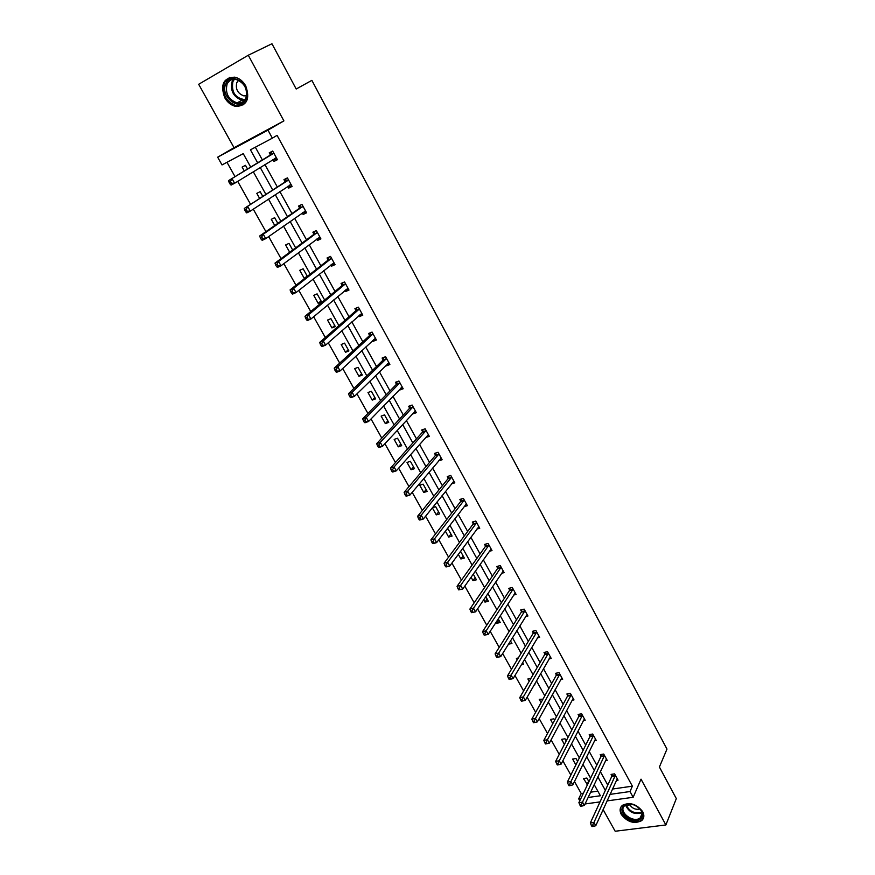 <?xml version="1.0" encoding="UTF-8"?>
<svg xmlns="http://www.w3.org/2000/svg" width="875" height="875" viewBox="0 0 875 875"><rect width="100%" height="100%" fill="white"/><g stroke="black" fill="none" stroke-linecap="round" stroke-linejoin="round"><path stroke-width="1.31" d="M245.711 85.859C250.261 98.864 247.013 105.733 235.966 106.466C231.317 105.503 227.588 102.616 224.766 97.781C220.084 84.634 223.42 77.766 234.773 77.153C239.323 78.214 242.966 81.112 245.711 85.859M642.688 811.661C644.536 815.358 644.175 818.366 641.616 820.684C634.178 824.228 627.419 822.161 621.305 814.472C619.391 810.688 619.784 807.614 622.497 805.273C629.945 801.883 636.672 804.016 642.688 811.661M603.105 809.583L615.18 831.25L665.875 824.95L641.025 779.155L633.161 797.278L607.042 800.909M311.872 80.358L296.198 89.009L311.872 80.358L666.98 749.087L659.4 767.014L676.32 798.612L665.875 824.95M296.198 89.009L271.95 43.75L248.281 55.234L198.68 84.284L234.041 147.7L217.656 157.194L267.969 130.145L272.355 138.162L250.447 149.822L257.644 162.827M598.894 802.047L599.484 803.086M579.797 800.778L578.692 798.82L580.88 798.503M574.47 781.506L581.219 793.538L578.692 798.82M226.986 162.302L235.047 176.652M237.694 181.377L250.578 204.334M253.28 209.158L265.913 231.656M268.669 236.578L281.05 258.628M283.861 263.637L295.991 285.261M298.845 290.358L310.745 311.544M313.655 316.728L325.314 337.509M328.267 342.77L339.697 363.136M342.694 368.484L353.894 388.445M356.945 393.87L367.927 413.448M371.011 418.95L381.784 438.134M384.913 443.713L395.467 462.525M398.639 468.169L408.986 486.609M412.191 492.33L422.341 510.409M425.589 516.195L435.531 533.925M438.812 539.777L448.569 557.156M451.894 563.073L461.453 580.114M464.811 586.086L474.184 602.798M477.564 608.836L486.763 625.209M490.186 631.302L499.198 647.369M502.644 653.516L511.481 669.266M514.97 675.467L523.633 690.911M527.144 697.167L535.642 712.305M539.175 718.616L547.509 733.458M551.075 739.823L559.245 754.37M562.844 760.78L570.85 775.053M250.698 167.07L243.239 153.65L222.02 164.938L217.656 157.194M291.922 186.091L288.641 188.136L292.097 186.419L287.416 177.887L283.959 179.627L285.009 181.541M288.641 188.136L287.689 186.419M320.6 238.328L317.428 240.483L320.895 238.875L316.334 230.562L312.867 232.181L313.884 234.041M317.428 240.483L316.673 239.105M348.578 289.297L345.516 291.55L348.994 290.062L344.542 281.947L341.064 283.456L342.059 285.272M345.516 291.55L344.936 290.5M375.878 339.041L372.925 341.392L376.414 340.003L372.061 332.084L368.583 333.484L369.556 335.256M372.925 341.392L372.52 340.648M402.544 387.592L399.689 390.031L403.178 388.752L398.934 381.019L395.445 382.32L396.397 384.048M428.564 435.006L425.808 437.533L429.308 436.352L425.163 428.805L421.662 429.997L422.592 431.681M451.522 483.864L454.825 482.836L450.778 475.464L447.278 476.558L448.186 478.209M476.842 529.08L479.762 528.259L475.803 521.052L472.303 522.058L473.189 523.666M501.517 573.311L504.12 572.633L500.259 565.589L496.748 566.508L497.623 568.083M525.591 616.569L527.942 616.011L524.158 609.131L520.658 609.962L521.5 611.505M549.073 658.875L551.217 658.427L547.52 651.689L544.02 652.444L544.852 653.953M572.02 700.273L573.989 699.902L570.38 693.317L566.869 693.995L567.678 695.461M594.442 740.775L596.269 740.469L592.725 734.027L589.225 734.628L590.013 736.072M616.361 780.423L618.056 780.172L614.6 773.861L611.089 774.397L611.866 775.808M255.336 147.219L262.369 159.939M264.906 164.533L277.266 186.9M279.858 191.592L291.977 213.522M294.623 218.312L306.502 239.816M309.203 244.694L320.852 265.781M323.597 270.747L335.016 291.419M337.816 296.472L349.016 316.75M351.859 321.891L362.841 341.764M365.728 346.992L376.502 366.483M379.422 371.788L389.988 390.906M392.962 396.277L403.32 415.034M406.328 420.481L416.489 438.867M419.541 444.391L429.505 462.427M432.6 468.016L442.378 485.702M445.506 491.367L455.087 508.714M458.248 514.445L467.655 531.453M470.848 537.25L480.069 553.93M483.306 559.781L492.352 576.155M495.611 582.061L504.481 598.117M507.784 604.089L516.48 619.828M519.816 625.855L528.347 641.298M531.705 647.38L540.072 662.528M543.473 668.664L551.677 683.517M555.1 689.708L563.15 704.277M566.595 710.522L574.492 724.806M577.97 731.095L585.703 745.106M589.214 751.45L596.805 765.188M600.327 771.575L607.775 785.05M612.445 789.042L632.373 786.166L277.069 135.363L272.355 138.162M605.467 760.703L607.217 760.43L603.717 754.053L600.217 754.622L601.005 756.044M583.297 720.639L585.189 720.3L581.612 713.781L578.112 714.427L578.911 715.881M560.612 679.689L562.669 679.273L559.016 672.623L555.505 673.334L556.325 674.822M537.403 637.842L539.645 637.339L535.905 630.525L532.405 631.323L533.236 632.844M513.625 595.055L516.097 594.442L512.28 587.486L508.769 588.361L509.622 589.914M489.256 551.316L492.012 550.572L488.097 543.452L484.597 544.414L485.472 546M464.264 506.603L467.37 505.684L463.367 498.389L459.867 499.439L460.764 501.069M441.361 458.303L438.627 460.841L442.137 459.736L438.047 452.266L434.547 453.414L435.466 455.087M415.636 411.447L412.825 413.919L416.314 412.694L412.125 405.048L408.636 406.295L409.577 408.002M389.288 363.464L386.389 365.859L389.878 364.525L385.58 356.694L382.091 358.05L383.053 359.8M386.389 365.859L386.061 365.269M362.316 314.322L359.308 316.619L362.786 315.186L358.389 307.169L354.911 308.623L355.895 310.417M359.308 316.619L358.816 315.722M334.677 263.977L331.559 266.175L335.037 264.633L330.52 256.408L327.053 257.983L328.059 259.82M331.559 266.175L330.892 264.961M306.348 212.373L303.122 214.473L306.589 212.811L301.962 204.389L298.506 206.073L299.534 207.955M303.122 214.473L302.269 212.931M277.309 159.48L273.973 161.47L277.419 159.688L272.683 151.047L269.227 152.852L270.298 154.788M273.973 161.47L272.923 159.578L276.544 159.873M632.373 786.166L630.022 791.536L633.161 797.278M234.041 147.7L283.894 120.881L248.281 55.234M283.894 120.881L267.969 130.145M600.031 801.883L585.036 803.972M610.017 794.38L630.022 791.536M260.203 167.442L272.65 189.908M275.264 194.633L287.47 216.65M290.139 221.462L302.105 243.064M304.817 247.964L316.553 269.139M319.32 274.137L330.827 294.897M333.638 299.983L344.914 320.337M347.78 325.5L358.837 345.461M361.747 350.711L372.586 370.278M375.539 375.605L386.17 394.8M389.167 400.203L399.591 419.027M402.631 424.495L412.858 442.958M415.931 448.503L425.961 466.616M429.067 472.227L438.911 489.978M442.05 495.666L451.697 513.078M454.891 518.831L464.352 535.905M467.567 541.712L476.842 558.469M480.102 564.342L489.202 580.759M492.494 586.698L501.419 602.809M504.733 608.803L513.494 624.597M516.841 630.645L525.427 646.144M528.806 652.247L537.228 667.45M540.641 673.608L548.898 688.505M552.333 694.717L560.438 709.341M563.905 715.597L571.845 729.936M575.345 736.247L583.133 750.302M586.655 756.656L594.289 770.448M597.844 776.847L605.336 790.366M588.098 797.486L600.381 795.747L594.18 784.602M590.603 778.17L582.903 764.312M579.348 757.925L571.484 743.805M567.962 737.461L559.956 723.067M556.456 716.767L548.286 702.078M544.808 695.844L536.484 680.87M533.039 674.68L524.541 659.4M521.128 653.264L512.466 637.689M509.086 631.608L500.248 615.738M496.902 609.711L487.9 593.512M484.575 587.552L475.387 571.036M472.106 565.13L462.744 548.286M459.484 542.445L449.936 525.273M446.72 519.498L436.986 501.987M433.803 496.267L423.872 478.417M420.733 472.762L410.605 454.562M407.498 448.984L397.173 430.412M394.111 424.911L383.578 405.967M380.559 400.542L369.819 381.227M366.833 375.867L355.884 356.18M352.942 350.897L341.775 330.816M338.887 325.62L327.491 305.134M324.647 300.016L313.02 279.125M310.231 274.105L298.375 252.787M295.63 247.855L283.533 226.111M280.842 221.266L268.505 199.095M265.869 194.348L253.291 171.73M581.219 793.538L583.406 793.231M590.592 792.192L597.822 791.153M244.311 170.986L242.123 167.07L245.47 165.32L247.527 169.017M250.13 173.677L248.544 174.661M259.623 198.417L256.802 193.364L260.148 191.669L262.773 196.372M274.75 225.509L271.294 219.33L274.652 217.689L277.823 223.377M289.68 252.252L285.611 244.978L288.98 243.392L292.677 250.031M305.484 277.812L304.259 278.37L299.753 270.309L303.122 268.789L307.344 276.358M317.1 293.88L321.552 301.853L318.172 303.297L313.731 295.345L317.1 293.88M330.914 318.653L335.311 326.539L331.931 327.939L327.534 320.075L330.914 318.653M344.564 343.142L348.895 350.93L345.516 352.275L341.173 344.509L344.564 343.142M358.039 367.347L362.327 375.036L358.947 376.327L354.659 368.648L358.039 367.347M371.372 391.256L375.605 398.858L372.214 400.105L367.981 392.514L371.372 391.256M384.53 414.892L388.719 422.406L385.328 423.598L381.139 416.095L384.53 414.892M397.545 438.244L401.691 445.67L398.289 446.819L394.155 439.403L397.545 438.244M410.408 461.333L414.509 468.672L411.108 469.766L407.017 462.438L410.408 461.333M423.128 484.148L427.175 491.4L423.773 492.461L419.727 485.209L423.128 484.148M432.403 507.697L435.695 506.702L439.698 513.877L436.286 514.883L432.327 507.795M446.786 529.386L448.12 529.003L452.08 536.102L448.667 537.064L445.397 531.202M460.545 551.283L464.319 558.064L460.906 558.983L458.303 554.323M473.244 574.087L476.416 579.786L473.014 580.661L471.067 577.183M485.8 596.619L488.392 601.256L484.98 602.098L483.678 599.769M498.214 618.888L500.227 622.497L496.814 623.295L496.136 622.092M510.475 640.905L511.93 643.508L508.452 644.164M505.039 638.05L505.444 637.416M522.605 662.659L523.502 664.278L521.369 664.727M517.191 659.805L516.392 658.372L518.295 657.967M534.592 684.173L534.953 684.819L534.122 684.983M529.189 681.308L527.877 678.956L530.917 678.333M541.067 702.57L539.241 699.311L542.948 699.18M552.792 723.592L550.484 719.447L553.897 718.823L554.641 720.158M564.397 744.373L561.597 739.364L565.02 738.773L566.191 740.895M575.87 764.925L572.6 759.073L576.012 758.516L577.62 761.403M587.486 784.689L583.483 778.564L586.895 778.05L588.919 781.681M588.656 781.2L586.95 784.766M510.53 641.003L508.517 644.262M498.881 620.091L496.814 623.295M487.091 598.948L484.98 602.098M475.18 577.555L473.014 580.661M463.127 555.931L460.906 558.983M450.942 534.067L448.667 537.064M438.616 511.941L436.286 514.883M426.147 489.573L423.773 492.461M413.547 466.944L411.108 469.766M400.783 444.052L398.289 446.819M387.887 420.897L385.328 423.598M374.828 397.469L372.214 400.105M361.616 373.756L358.947 376.327M348.25 349.77L345.516 352.275M334.72 325.5L331.931 327.939M321.037 300.934L318.172 303.297M307.18 276.073L304.259 278.37M615.212 775.994L611.712 776.519L590.341 822.938L593.95 822.478L615.377 775.272M592.725 825.081L591.281 825.267L592.014 826.558L593.458 826.372L592.725 825.081L593.95 822.478L595.766 825.716L617.28 778.761M611.712 776.519L612.073 774.244M590.341 822.938L591.281 825.267M593.458 826.372L595.766 825.716M604.341 756.197L600.83 756.755L578.9 802.638L582.509 802.134L604.505 755.486M581.284 804.748L579.841 804.945L580.573 806.258L582.017 806.061L581.284 804.748L582.509 802.134L584.358 805.416L606.441 759.008M600.83 756.755L601.223 754.458M578.9 802.638L579.841 804.945M582.017 806.061L584.358 805.416M593.348 736.181L589.837 736.772L567.339 782.108L570.948 781.572L593.523 735.47M569.712 784.186L568.258 784.405L569.013 785.728L570.456 785.509L569.712 784.186L570.948 781.572L572.808 784.886L595.47 739.036M589.837 736.772L590.253 734.453M567.339 782.108L568.258 784.405M570.456 785.509L572.808 784.886M640.817 818.683C633.784 825.519 616.087 812.077 623.798 805.766C630.744 798.777 648.725 812.416 640.817 818.683M632.833 804.453L624.663 805.722C617.597 811.475 633.577 823.856 640.259 817.808L640.413 817.677C643.256 814.297 642.294 810.611 637.514 806.641M629.398 804.038C631.837 808.314 635.414 809.987 640.106 809.047M621.086 806.794C616.678 815.019 634.823 826.372 641.911 819.788L643.694 817.392M246.072 99.061C240.57 112.58 219.527 96.786 225.816 83.858C231.186 70.066 252.623 86.144 246.072 99.061M227.062 84.175C225.05 93.319 228.364 99.564 237.027 102.9C241.041 103.425 243.961 101.872 245.798 98.241C247.931 89.239 244.683 82.972 236.086 79.45C231.919 78.837 228.911 80.412 227.062 84.175M238.591 80.281L236.797 82.611C235.342 89.075 237.672 93.483 243.797 95.867L246.575 95.714M229.589 77.383L224.317 82.731C221.845 94.095 225.98 101.839 236.72 105.952L243.753 104.672M582.236 715.947L578.736 716.581L555.647 761.348L559.256 760.769L582.411 715.247M557.998 763.383L556.555 763.612L557.309 764.958L558.753 764.728L557.998 763.383L559.256 760.769L561.137 764.116L584.391 718.845M578.736 716.581L579.163 714.23M555.647 761.348L556.555 763.612M558.753 764.728L561.137 764.116M571.003 695.483L567.492 696.161L543.823 740.348L547.433 739.725L571.189 694.794M546.153 742.35L544.709 742.602L545.475 743.947L546.919 743.706L546.153 742.35L547.433 739.725L549.336 743.116L573.18 698.425M567.492 696.161L567.952 693.788M543.823 740.348L544.709 742.602M546.919 743.706L549.336 743.116M559.639 674.8L556.139 675.511L531.858 719.097L535.467 718.441L559.836 674.111M534.177 721.066L532.733 721.328L533.509 722.706L534.953 722.444L534.177 721.066L535.467 718.441L537.392 721.864L561.848 677.786M556.139 675.511L556.62 673.105M531.858 719.097L532.733 721.328M534.953 722.444L537.392 721.864M548.155 653.888L544.655 654.631L519.75 697.605L523.359 696.905L548.352 653.198M522.058 699.541L520.614 699.825L521.402 701.203L522.845 700.93L522.058 699.541L523.359 696.905L525.306 700.372L550.397 656.917M544.655 654.631L545.158 652.203M519.75 697.605L520.614 699.825M522.845 700.93L525.306 700.372M536.539 632.734L533.039 633.522L507.5 675.872L511.109 675.117L536.747 632.056M509.797 677.764L508.353 678.059L509.152 679.459L510.595 679.164L509.797 677.764L511.109 675.117L513.078 678.628L538.814 635.819M533.039 633.522L533.564 631.061M507.5 675.872L508.353 678.059M510.595 679.164L513.078 678.628M524.792 611.341L521.292 612.172L495.108 653.866L498.717 653.078L525 610.673M497.394 655.725L498.717 653.078L500.719 656.622L496.748 657.453L498.192 657.147L497.394 655.725L495.95 656.042L496.748 657.453M527.089 614.48L500.719 656.622L498.192 657.147M521.292 612.172L521.85 609.678M495.108 653.866L495.95 656.042M512.914 589.717L509.414 590.581L482.573 631.608L486.183 630.777L513.133 589.039M484.848 633.423L486.183 630.777L488.206 634.364L484.214 635.195L485.658 634.856L484.848 633.423L483.405 633.752L484.214 635.195M515.244 592.889L488.206 634.364L485.658 634.856M509.414 590.581L510.005 588.055M482.573 631.608L483.405 633.752M500.905 567.831L497.394 568.75L469.886 609.087L473.495 608.202L501.123 567.164M472.15 610.859L473.495 608.202L475.541 611.844L471.516 612.664L472.959 612.314L472.15 610.859L470.706 611.209L471.516 612.664M503.256 571.058L475.541 611.844L472.959 612.314M497.394 568.75L498.017 566.18M469.886 609.087L470.706 611.209M488.753 545.705L485.242 546.656L457.056 586.294L460.655 585.364L488.972 545.048M459.288 588.022L460.655 585.364L462.722 589.05L458.675 589.87L460.119 589.498L459.288 588.022L457.844 588.394L458.675 589.87M491.138 548.986L462.722 589.05L460.119 589.498M485.242 546.656L485.909 544.053M457.056 586.294L457.844 588.394M476.645 522.878L473.134 523.884L476.459 523.305L472.948 524.311L444.062 563.227L447.661 562.253L476.689 522.659M446.283 564.911L447.661 562.253L449.761 565.972L446.152 566.945L447.125 566.409L446.283 564.911L444.839 565.305L445.681 566.792M478.877 526.641L449.761 565.972L447.125 566.409M473.134 523.884L473.648 521.664M444.062 563.227L444.839 565.305M466.167 504.175L436.625 542.62L433.027 543.638L433.967 543.036L433.114 541.527L431.681 541.931L432.523 543.441M464.209 500.238L460.709 501.287L464.034 500.642L460.534 501.681L430.916 539.886L434.514 538.858L464.264 500.019M433.114 541.527L434.514 538.858L436.625 542.62L433.967 543.036M460.709 501.287L461.256 499.023M430.916 539.886L431.681 541.931M453.414 481.502L453.994 481.327M451.434 477.75L447.934 478.844L417.605 516.25L421.203 515.178L451.686 477.116M419.792 517.847L421.203 515.178L423.347 518.995L419.748 520.056L420.645 519.378L419.792 517.847L418.348 518.273L419.212 519.805M453.928 481.195L423.347 518.995L420.645 519.378M447.934 478.844L448.711 476.109M417.605 516.25L418.348 518.273M438.703 454.573L435.203 455.711L404.13 492.33L407.728 491.203L438.966 453.939M406.295 493.883L407.728 491.203L409.894 495.064L406.306 496.18L405.727 495.873L407.17 495.425L406.295 493.883L404.863 494.331L405.727 495.873M441.23 458.062L409.894 495.064L407.17 495.425M435.203 455.711L436.034 452.933M404.13 492.33L404.863 494.331M425.83 431.113L422.33 432.305L390.491 468.114L394.078 466.944L426.092 430.489M392.645 469.623L394.078 466.944L396.277 470.848L392.689 472.019L392.088 471.658L393.52 471.188L392.645 469.623L391.202 470.094L392.088 471.658M428.378 434.667L396.277 470.848L393.52 471.188M422.33 432.305L423.205 429.472M390.491 468.114L391.202 470.094M412.792 407.378L409.292 408.614L376.688 443.603L380.275 442.367L413.066 406.766M378.82 445.058L380.275 442.367L382.495 446.327L378.908 447.552L378.273 447.125L379.706 446.644L378.82 445.058L377.377 445.55L378.273 447.125M415.384 410.988L382.495 446.327L379.706 446.644M409.292 408.614L410.222 405.727M376.688 443.603L377.377 445.55M399.602 383.359L396.113 384.65L362.709 418.775L366.286 417.495L399.886 382.758M364.809 420.186L366.286 417.495L368.539 421.498L364.952 422.778L364.284 422.297L365.717 421.783L364.809 420.186L363.377 420.7L364.284 422.297M402.227 387.023L368.539 421.498L365.717 421.783M396.113 384.65L397.086 381.708M401.778 387.877L400.991 387.986M362.709 418.775L363.377 420.7M386.247 359.045L382.769 360.391L348.545 393.641L352.133 392.306L386.542 358.455M350.634 394.997L352.133 392.306L354.408 396.364L350.831 397.698L350.12 397.152L351.553 396.627L350.634 394.997L349.202 395.533L350.12 397.152M388.916 362.775L354.408 396.364L351.553 396.627M382.769 360.391L383.808 357.383M388.522 363.759L387.472 363.88M348.545 393.641L349.202 395.533M372.739 334.447L369.261 335.847L334.217 368.189L337.794 366.8L373.034 333.856M336.284 369.491L337.794 366.8L340.102 370.902L336.525 372.291L335.781 371.7L337.203 371.142L336.284 369.491L334.852 370.048L335.781 371.7M375.441 338.231L340.102 370.902L337.203 371.142M369.261 335.847L370.366 332.762M375.112 339.347L373.789 339.456M334.217 368.189L334.852 370.048M359.067 309.542L355.589 310.997L319.703 342.42L323.269 340.966L359.373 308.963M321.738 343.667L323.269 340.966L325.609 345.122L322.033 346.577L321.256 345.909L322.678 345.33L321.738 343.667L320.316 344.247L321.256 345.909M361.802 313.392L325.609 345.122L322.678 345.33M355.589 310.997L356.759 307.847M361.55 314.639L359.931 314.738M319.703 342.42L320.316 344.247M345.22 284.331L341.742 285.841L304.992 316.312L308.558 314.803L345.538 283.762M307.016 317.505L308.558 314.803L310.931 319.014L307.366 320.523L306.534 319.791L307.967 319.189L307.016 317.505L305.594 318.106L306.534 319.791M347.998 288.247L310.931 319.014L307.967 319.189M341.742 285.841L343 282.614M347.812 289.625L345.898 289.691M304.992 316.312L305.594 318.106M331.209 258.814L327.742 260.378L290.106 289.877L293.661 288.291L331.538 258.256M292.097 291.003L293.661 288.291L296.056 292.567L292.502 294.131L291.637 293.344L293.059 292.709L292.097 291.003L290.675 291.637L291.637 293.344M334.02 262.795L296.056 292.567L293.059 292.709M327.742 260.378L329.077 257.064M333.911 264.316L331.691 264.338M290.106 289.877L290.675 291.637M317.023 232.98L313.556 234.598L275.012 263.091L278.567 261.45L317.352 232.422M276.992 264.163L278.567 261.45L280.995 265.77L277.452 267.4L276.544 266.547L277.966 265.891L276.992 264.163L275.57 264.819L276.544 266.547M319.878 237.027L280.995 265.77L277.966 265.891M313.556 234.598L314.989 231.186M319.834 238.689L317.297 238.645M275.012 263.091L275.57 264.819M302.652 206.817L299.195 208.502L259.733 235.955L263.277 234.248L303.002 206.27M261.68 236.961L263.277 234.248L265.738 238.634L262.194 240.33L261.253 239.4L262.675 238.722L261.68 236.961L260.269 237.65L261.253 239.4M305.55 210.93L265.738 238.634L262.675 238.722M299.195 208.502L300.727 204.991M305.583 212.734L302.706 212.625M259.733 235.955L260.269 237.65M288.105 180.327L244.256 208.469L288.466 179.791M246.17 209.409L247.789 206.697L250.283 211.137L246.75 212.898L245.755 211.892L247.177 211.192L246.17 209.409L244.759 210.12L245.755 211.892M291.047 184.505L250.283 211.137L247.177 211.192M284.659 182.077L286.3 178.445M291.156 186.473L287.93 186.266M244.256 208.469L244.759 210.12M273.383 153.508L228.561 180.611L273.744 152.983M269.927 155.312L273.656 153.169L270.211 154.973L271.709 151.561M230.453 181.497L232.094 178.773L234.62 183.269L231.088 185.095L230.059 184.023L231.47 183.291L230.453 181.497L229.042 182.23L230.059 184.023M276.358 157.752L234.62 183.269L231.47 183.291M228.561 180.611L229.042 182.23M615.344 775.502L611.844 776.038M604.472 755.716L600.972 756.273M593.491 735.7L589.98 736.302M641.944 812.744C634.43 814.909 628.961 812.35 625.537 805.066M626.106 804.77C629.431 811.606 634.659 814.056 641.78 812.109M244.486 100.33L242.003 100.253C233.384 96.939 230.081 90.727 232.116 81.616L233.581 79.308M234.412 79.275L232.892 81.605C231.186 92.127 235.211 98.142 244.989 99.684M582.378 715.466L578.878 716.1M571.145 695.013L567.645 695.691M559.792 674.341L556.292 675.041M548.319 653.428L544.808 654.172M536.703 632.275L533.203 633.062M524.967 610.892L521.456 611.723M513.089 589.258L509.578 590.133M501.08 567.383L497.569 568.302M488.928 545.256L485.428 546.219M451.631 477.323L448.131 478.428M438.911 454.147L435.411 455.295M426.037 430.697L422.537 431.889M413 406.973L409.511 408.209M399.82 382.955L396.331 384.245M386.477 358.652L382.988 359.997M372.969 334.053L369.491 335.453M359.308 309.159L355.83 310.614M345.472 283.959L341.994 285.469M331.461 258.442L327.994 260.006M319.692 237.016L319.091 237.3M317.275 232.619L313.819 234.237M305.364 210.919L304.598 211.291M302.925 206.467L299.458 208.141M290.861 184.494L289.811 185.019M288.378 179.988L284.933 181.727M276.172 157.741L274.477 158.616M235.966 106.466L236.863 105.984M641.616 820.684L642.042 819.678M642.053 813.531L640.259 817.808M242.003 100.253L237.027 102.9M451.478 477.706L447.967 478.8M438.758 454.497L435.258 455.645M425.895 431.025L422.395 432.206M412.88 407.258L409.391 408.505M399.711 383.217L396.222 384.508M386.378 358.892L382.889 360.238M372.881 334.272L369.403 335.661M359.22 309.345L355.742 310.789M345.395 284.113L341.928 285.622M331.406 258.573L327.939 260.137M317.231 232.717L313.775 234.336M302.892 206.544L299.425 208.217M288.356 180.031L284.911 181.77"/></g></svg>
